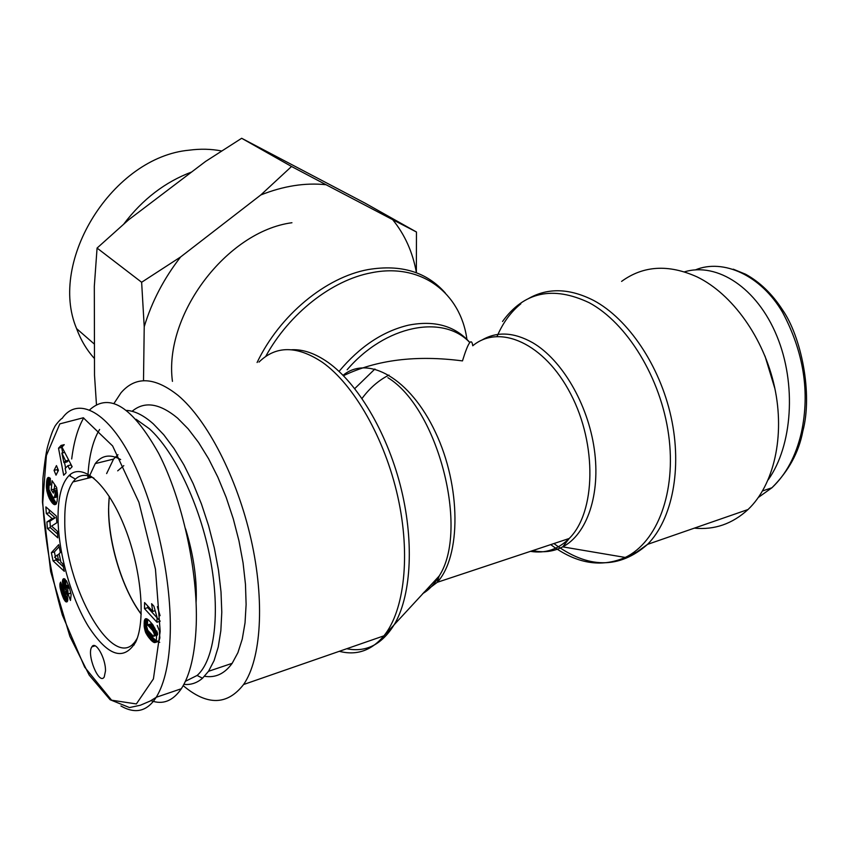 <?xml version="1.0" encoding="UTF-8"?>
<svg xmlns="http://www.w3.org/2000/svg" width="849" height="849" viewBox="0 0 849 849"><rect width="100%" height="100%" fill="white"/><g stroke="black" fill="none" stroke-linecap="round" stroke-linejoin="round"><path stroke-width="1.27" d="M765.013 356.071L774.935 388.789M684.496 271.839C717.267 261.98 757.106 287.832 776.867 336.034C796.776 384.109 792.393 445.895 768.239 479.749M109.341 496.538C105.18 531.209 120.006 586.128 141.231 614.039M183.893 684.379C190.781 685.058 197 683.01 202.529 678.224L208.525 671.294L214.086 660.596L218.246 646.97L220.846 630.701L221.791 612.161L221.005 591.827L218.501 570.231L214.33 547.998L208.599 525.733L201.478 504.073L193.169 483.622L183.936 464.944L174.024 448.516L163.73 434.73L153.329 423.874C143.852 415.458 134.97 410.969 126.681 410.396M87.829 478.242C88.583 459.553 91.83 444.505 97.55 433.086L98.611 431.133M136.116 419.3L149.307 428.713C174.353 451.201 199.897 504.55 210.255 558.801C220.666 613.084 214.542 660.257 197.117 675.454L185.432 681.291M134.259 644.879L133.335 643.489M97.55 433.086L99.62 429.445M204.556 676.271C215.423 678.086 224.624 673.766 232.17 663.324L237.922 652.648L242.262 639.064L245.032 622.879L246.114 604.467L245.467 584.292L243.069 562.876L238.962 540.845L233.273 518.792L226.163 497.355L217.832 477.127L208.536 458.662L198.539 442.435L188.128 428.819L177.579 418.122C159.58 403.19 144.415 400.919 132.094 411.309M196.087 602.44L196.246 599.023C196.777 577.246 193.232 553.866 185.591 528.885M117.99 454.724L113.564 459.086L106.634 473.583M158.307 641.494L159.718 642.343M141.221 614.241C122.447 589.408 108.279 543.264 108.576 508.806L109.234 496.368M117.693 470.845L123.805 465.645M152.735 611.418L151.6 603.703L153.86 606.133L157.044 617.234L156.948 622.243L144.5 608.637L144.585 602.578L152.735 611.418L154.709 610.813M147.779 606.048L147.758 607.651L160.206 621.181L156.948 622.243M144.5 608.637L147.758 607.651M160.068 615.674L157.373 606.632M154.03 636.188L154.285 633.885L152.671 630.531L148.193 625.586L147.238 625.023L146.41 625.617L147.811 630.383L153.414 636.262L157.298 635.158L156.832 630.913M154.327 635.636L157.585 634.606M154.391 635.031L157.649 634.001M154.285 633.885L157.543 632.855M153.924 632.717L156.11 632.038M153.563 631.932L155.908 631.2M153.181 631.274L155.707 630.478M152.671 630.531L155.441 629.661M152.067 629.725L155.102 628.769M154.762 628.016L150.538 624.026L146.697 625.087M151.334 628.833L154.592 627.804M150.485 627.867L153.743 626.849M150.411 627.782L153.669 626.764M149.562 626.87L152.82 625.851M148.83 626.148L152.077 625.129M148.193 625.586L151.451 624.567M147.684 625.225L150.931 624.206M147.28 625.034L150.538 624.026M147.238 625.023L150.485 624.015M153.839 642.406L155.983 641.727L154.391 642.597L151.897 641.037L145.932 633.11L145.529 632.208L148.469 631.285M145.932 633.11L149.127 632.102M149.265 632.261L152.735 637.493L156.301 640.91M146.399 634.001L149.636 632.983M146.898 634.903L150.135 633.885M147.471 635.805L150.708 634.776M148.076 636.708L151.324 635.678M148.755 637.61L152.003 636.591M149.488 638.522L152.735 637.493M150.273 639.424L153.52 638.395M150.623 639.817L153.871 638.788M151.26 640.464L154.507 639.435M151.897 641.037L155.144 640.008M152.512 641.547L155.76 640.517M153.117 641.993L156.29 640.984L155.983 641.727M153.202 642.056L156.248 641.08M156.449 641.016L158.88 641.186L159.867 637.949L159.325 630.722L157.235 625.448M154.391 642.597L157.649 641.557L154.422 642.597M154.942 642.576L158.201 641.536M145.529 632.208L144.171 626.382L144.383 620.545L145.858 618.688L148.522 619.929L152.767 624.641L155.378 629.47L156.598 635.423L156.29 640.984M145.37 618.879L146.049 618.666M144.956 619.261L146.612 618.751M144.617 619.834L147.227 619.017L144.606 619.866M147.705 619.324L147.376 624.875M144.383 620.545L147.63 619.537M144.224 621.383L147.471 620.375M144.118 622.423L147.355 621.415M144.075 623.654L147.312 622.646M144.075 623.771L147.312 622.763M144.086 625.097L147.323 624.089M144.171 626.382L146.399 625.681M144.309 627.623L146.442 626.955M144.51 628.812L146.686 628.122M144.776 629.958L147.142 629.215M145.105 631.051L147.726 630.223M145.497 632.102L148.395 631.189M58.04 519.185C58.56 553.559 71.104 598.131 88.392 626.445C107.95 656.288 123.731 661.477 135.734 642.014C146.187 620.088 141.04 566.771 123.827 524.958C106.719 482.954 82.268 462.376 69.109 475.472C61.531 483.336 57.838 497.907 58.04 519.185M105.488 670.922L104.236 676.971C99.121 685.812 86.237 654.165 91.883 646.842C95.491 640.167 105.838 658.315 105.488 670.922M58.432 470.367L56.023 475.143L54.06 470.399L56.459 465.602L58.432 470.367M62.433 581.289L63.633 578.721L66.466 580.843L69.257 587.338L71.136 594.576L70.456 600.466L68.069 594.013L67.75 588.41L65.84 585.842L67.814 599.617L67.06 601.835L65.787 601.718L63.802 599.076L61.765 593.971L60.088 587.667L59.961 583.73L60.629 582.085L63.006 588.835L63.081 592.698L64.482 595.298L62.433 581.289L65.447 580.419L66.052 585.693L68.44 585.014M64.301 571.313L53.062 560.86L51.354 552.731L58.73 544.687L60.385 552.603L59.09 553.633L60.884 562.208L62.688 563.598L64.301 571.313M61.096 445.417L72.154 466.727L69.618 469.295L67.878 465.666L65.15 468.436L66.116 472.819L63.686 475.26L58.517 448.166L61.096 445.417L64.248 444.674L61.659 447.412L62.699 452.878M53.466 504.104L49.401 498.575L46.844 490.934L46.621 481.712L47.215 478.698L48.276 477.456L50.346 478.401L50.346 484.928L49.04 485.182L48.966 489.502L52.627 496.867L54.4 497.673L55.132 493.715L54.792 490.711L53.784 489.204L53.391 493.142L51.195 489.831L52.097 480.725L56.639 487.506L57.562 495.137L57.116 501.388L55.843 504.38L53.466 504.104L56.554 503.34M51.598 526.104L57.392 531.262L57.828 537.852L47.353 528.449L46.907 521.976L52.107 518.59L46.324 513.507L45.878 506.917L56.384 516.086L56.83 522.751L51.598 526.104M49.157 509.782L49.359 512.711L55.153 517.794L49.942 521.18L50.378 527.654L57.583 534.085M46.324 513.507L49.359 512.711M52.107 518.59L55.153 517.794M46.907 521.976L49.942 521.18M47.353 528.449L50.378 527.654M52.988 503.722L56.533 503.319M53.922 504.402L56.321 503.786M54.156 504.529L56.183 503.998M54.633 504.677L55.854 504.359M54.718 484.63L54.283 489.088L51.195 489.831M53.784 489.204L56.809 488.451M54.792 490.711L57.074 490.138M54.888 491.412L57.17 490.839M55.036 492.59L57.318 492.017M55.121 493.566L57.424 492.982M55.132 493.715L57.435 493.12M55.143 494.734L57.52 494.129M55.089 495.699L57.562 495.073M55.079 495.827L57.562 495.19M54.92 496.686L57.573 496.007M54.697 497.291L57.562 496.559M57.562 496.782L54.018 497.822M54.4 497.673L57.477 496.888M49.433 484.652L50.346 484.429M47.894 477.658L48.754 477.446M47.565 478.04L49.263 477.616M47.279 478.56L49.804 477.934M47.215 478.698L49.932 478.029M50.187 478.263L49.412 484.662M47.045 479.239L50.123 478.475M46.897 479.929L49.964 479.165M46.748 480.746L49.826 479.982M46.621 481.712L49.688 480.948M46.504 482.816L49.571 482.052M46.419 483.856L49.475 483.092M46.366 484.906L49.422 484.142M46.345 485.915L49.03 485.246M46.355 486.901L48.796 486.286M46.408 487.857L48.754 487.262M46.504 488.769L48.786 488.186M46.642 489.799L48.924 489.215M46.844 490.934L49.168 490.351M47.077 492.08L49.507 491.465M47.364 493.195L49.932 492.537M47.682 494.298L50.452 493.587M48.053 495.392L51.046 494.627M51.205 494.882L56.055 502.926M48.16 495.72L51.227 494.935M48.552 496.697L51.609 495.912M48.966 497.652L52.022 496.877M49.401 498.575L52.468 497.801M49.879 499.477L52.935 498.692M50.378 500.337L53.434 499.562M50.898 501.175L53.965 500.401M50.951 501.25L54.007 500.464M51.481 502.003L54.538 501.218M51.991 502.672L55.058 501.886M52.489 503.245L55.556 502.459M61.871 453.079L63.93 462.673L67.082 461.898L68.758 460.179L65.628 460.922L61.871 453.079L64.715 452.4M63.93 462.673L65.628 460.922M58.517 448.166L61.659 447.412M64.545 462.525L65.585 468.001M67.878 465.666L71.04 464.891L71.995 466.886M58.517 560.287L57.392 554.949L54.612 557.188L58.517 560.287L60.375 559.778M57.392 554.949L59.25 554.439M53.062 560.86L56.066 560.022L63.346 566.771M59.143 546.703L54.368 551.903L55.344 556.594M51.354 552.731L54.368 551.903M55.641 558.005L56.066 560.022M62.476 580.769L65.447 580.419M62.423 582.191L65.447 581.321M62.497 583.242L65.511 582.382M62.646 584.441L65.66 583.571M62.699 584.77L65.713 583.9M62.847 585.619L65.861 584.749M63.049 586.606L65.893 585.778M63.282 587.71L65.66 587.02M63.558 588.941L65.84 588.283M63.887 590.299L66.126 589.652M64.397 592.4L66.625 591.753M64.673 593.684L66.922 593.037M64.779 594.47L67.082 593.791M64.789 594.565L67.103 593.897M60.141 583.051L60.895 582.839M59.961 583.73L61.086 583.401M59.865 584.483L61.319 584.07M59.833 585.322L61.584 584.823M59.886 586.245L61.881 585.672M59.939 586.733L62.051 586.118M60.088 587.667L62.359 587.009M60.279 588.686L62.699 587.975M60.534 589.768L62.9 589.089M60.841 590.936L62.646 590.416M61.202 592.199L62.837 591.732M61.627 593.525L63.197 593.069M61.765 593.971L63.357 593.504M62.21 595.245L63.908 594.746M65.447 595.022L67.793 599.808M62.624 596.391L65.628 595.51M63.038 597.409L66.031 596.539M63.431 598.312L66.424 597.431M63.802 599.076L66.806 598.195M64.184 599.765L67.188 598.885M64.694 600.561L67.687 599.681M65.171 601.177L67.74 600.423M65.628 601.601L67.58 601.028M65.787 601.718L67.485 601.219M66.264 601.962L67.198 601.686M66.222 585.714L68.461 585.067M66.721 586.16L68.652 585.608M66.88 586.394L68.748 585.852M67.315 587.243L69.056 586.733M67.75 588.41L69.448 587.922M68.069 594.013L70.881 593.196M63.261 578.944L64.1 578.7M63.144 579.029L64.206 578.731M62.847 579.453L64.694 578.933M62.624 580.026L65.193 579.294M57.7 468.584L57.17 469.635L57.902 471.407M54.06 470.399L57.17 469.635M137.294 638.119L136.19 639.955C114.551 675.624 63.686 585.492 64.779 520.31C64.63 502.841 67.347 490.053 72.94 481.935L75.423 479.101C80.496 474.432 86.683 474.135 93.984 478.22M151.005 700.648C162.796 705.01 172.899 701.041 181.325 688.741C190.102 675.188 195.079 653.879 196.236 624.8C198.104 571.377 182.439 499.594 158.71 453.472C132.476 406.735 109.51 392.153 89.792 409.727M83.68 417.92C77.832 428.129 73.831 441.82 71.698 458.98M70.361 474.389L70.276 476.14M120.664 459.542C110.253 453.833 101.774 455.181 95.247 463.596L88.551 478.061M172.443 381.36C163.507 315.064 226.747 231.299 291.939 222.735M183.204 685.652C207.167 705.816 227.299 705.445 243.578 684.517C261.227 659.174 265.037 601.156 251.06 539.306C237.104 477.446 207.156 419.873 178.131 395.454C154.603 376.786 135.553 375.905 120.983 392.811L114.053 403.36M343.463 375.704C376.627 359.806 416.297 354.871 462.472 360.899C468.181 342.38 471.598 337.34 472.755 345.776C499.286 323.554 544.421 343.038 570.687 393.925C597.261 444.526 595.775 512.308 569.212 538.478C558.101 549.473 545.185 553.76 530.455 551.351M621.595 281.39C643.362 265.535 668.534 264.039 697.114 276.912C732.146 293.892 763.792 337.647 774.532 386.889C785.272 436.131 773.885 485.044 748.033 509.517C732.379 523.886 714.476 530.105 694.312 528.152M374.929 368.997L354.744 388.598M389.012 375.067C378.654 380.299 369.655 388.11 362.014 398.489M416.466 232.01L416.36 272.391C412.699 252.111 404.793 234.536 392.663 219.658L416.466 232.01L365.219 203.229L241.668 138.281L205.543 161.459L128.592 219.827L97.073 248.067L94.313 286.336L94.515 375.226L96.457 404.623M144.224 326.748L141.634 282.261L180.614 256.96C163.889 278.483 151.759 301.745 144.224 326.748L143.502 380.734M260.781 194.973L291.547 166.489L326.037 184.721C305.162 182.546 283.407 185.973 260.781 194.973L180.614 256.96M326.037 184.721L392.663 219.658M94.483 358.575C86.789 350.085 80.835 340.099 76.601 328.637C47.884 260.93 112.917 157.001 189.21 150.177C200.417 148.692 211.178 148.946 221.515 150.952M191.587 172.039C165.184 181.941 142.643 199.207 123.954 223.818M94.345 297.161L94.409 325.963M291.547 166.489L241.668 138.281M141.634 282.261L97.073 248.067M695.448 269.865C723.316 258.361 760.927 275.309 782.555 312.305C803.759 352.208 810.042 392.27 801.403 432.502C796.001 455.913 786.163 474.336 771.9 487.793L758.422 497.397M42.758 502.417L46.398 455.499L59.833 423.874L83.298 417.772L112.62 445.937L138.907 502.279L155.452 569.138L160.174 631.391L153.414 678.924L136.36 703.938L111.59 700.192L84.635 667.102L62.338 615.047C51.301 576.259 44.764 538.712 42.758 502.417M64.248 591.806L66.477 591.159M120.94 705.997C135.416 714.306 147.164 711.42 156.195 697.337L150.156 701.051L140.318 705.254L129.494 707.557L110.126 699.735L89.198 675.104L69.851 636.326L50.685 571.632L42.45 502.003L42.928 478.38C44.615 462.227 46.249 451.35 47.831 445.757C50.547 436.259 52.755 430.125 54.453 427.376C54.654 425.689 61.446 418.079 62.115 418.44M181.336 688.741L156.227 697.284C164.791 683.222 169.471 661.806 170.256 633.046C171.519 583.613 158.37 514.717 133.834 463.225C108.799 410.82 77.556 395.942 62.2 418.334M265.652 356.516C289.222 313.408 331.959 280.096 371.416 272.773C421.401 262.543 460.667 293.085 466.918 339.345M445.375 293.085C426.771 271.956 401.025 264.124 368.158 269.568C325.676 277.283 279.661 315.202 257.098 362.512M469.858 342.508C455.106 325.878 434.667 320.094 408.518 325.156C382.867 331.259 359.711 346.657 339.069 371.374M346.721 648.732C366.577 652.711 382.74 644.136 395.188 623.017C411.627 593.493 414.206 539.2 400.282 485.204C386.316 431.218 357.376 383.196 328.128 362.438C315.329 353.449 303.22 349.215 291.801 349.746M258.987 362.088C275.999 345.384 297.203 345.501 322.62 362.449C353.895 384.671 384.735 438.264 397.767 496.591C410.82 554.906 404.453 610.516 383.939 635.827C371.491 650.621 356.622 655.789 339.313 651.31M387.897 377.699C437.851 408.104 469.476 529.723 439.166 576.025C434.603 583.995 429.116 589.853 422.717 593.6M532.726 550.598C543.402 552.901 553.399 551.659 562.728 546.862C586.977 534.329 600.784 494.458 594.289 449.132C587.879 403.827 561.879 359.827 532.843 342.794C513.889 332.108 496.856 331.237 481.754 340.162M347.135 369.761C385.329 325.04 443.39 314.077 469.794 342.572M423.8 592.443L437.235 582.318C461.177 556.212 461.134 486.275 435.452 432.268C410.035 377.996 367.702 354.733 343.081 375.311M502.534 321.495C523.982 291.833 552.848 285.572 589.132 302.69C626.902 322.864 660.915 377.858 668.651 435.038C676.504 492.229 657.232 542.224 625.225 557.443C600.996 567.939 576.163 563.662 550.725 544.623M553.909 543.562C588.039 568.883 619.25 569.159 647.532 544.379C672.206 519.577 682.437 468.744 671.081 417.008C659.715 365.282 628.08 318.874 593.78 300.514C569.679 288.225 547.976 287.546 528.672 298.466M520.83 303.815C510.833 311.923 502.916 322.779 497.068 336.406M771.858 487.835C788.562 471.174 798.877 452.337 802.804 431.313C813.034 393.289 801.042 336.427 782.534 309.864C772.176 293.913 759.844 282.027 745.549 274.206L733.26 269.186M762.572 490.945L771.89 487.772M197.117 675.454L202.529 678.224M232.17 663.324L208.525 671.294M68.185 593.875L70.86 593.09M91.883 646.842L95.099 645.824M75.423 479.101L69.109 475.472M136.36 640.592L135.734 642.014M92.042 477.202L72.94 481.935M113.564 459.086L95.247 463.596M748.033 509.517L647.532 544.379L636.739 552.083L625.225 557.443L562.728 546.862L569.212 538.478L437.235 582.318L439.166 576.025L383.939 635.827L243.578 684.517M76.601 328.637L94.451 344.163"/></g></svg>
